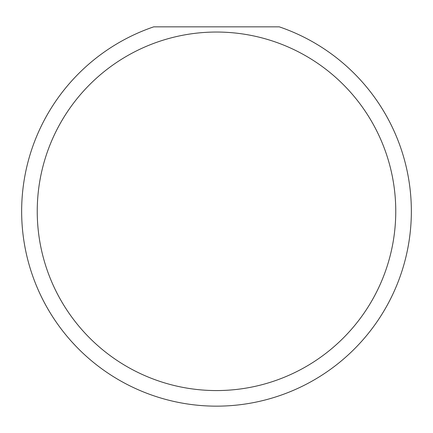 <?xml version="1.0" encoding="UTF-8"?>
<svg xmlns="http://www.w3.org/2000/svg" width="433" height="433" viewBox="0 0 433 433"><rect width="100%" height="100%" fill="white"/><g stroke="black" fill="none" stroke-linecap="round" stroke-linejoin="round"><path stroke-width="0.65" d="M395.762 211.304A179.262 179.262 0 0 0 216.5 32.042A179.262 179.262 0 0 0 37.238 211.304A179.262 179.262 0 0 0 216.5 390.566A179.262 179.262 0 0 0 395.762 211.304M279.285 26.846A194.85 194.85 0 0 1 216.5 406.154A194.85 194.85 0 0 1 153.715 26.846L279.285 26.846M71.84 341.843L75.548 345.837"/></g></svg>
